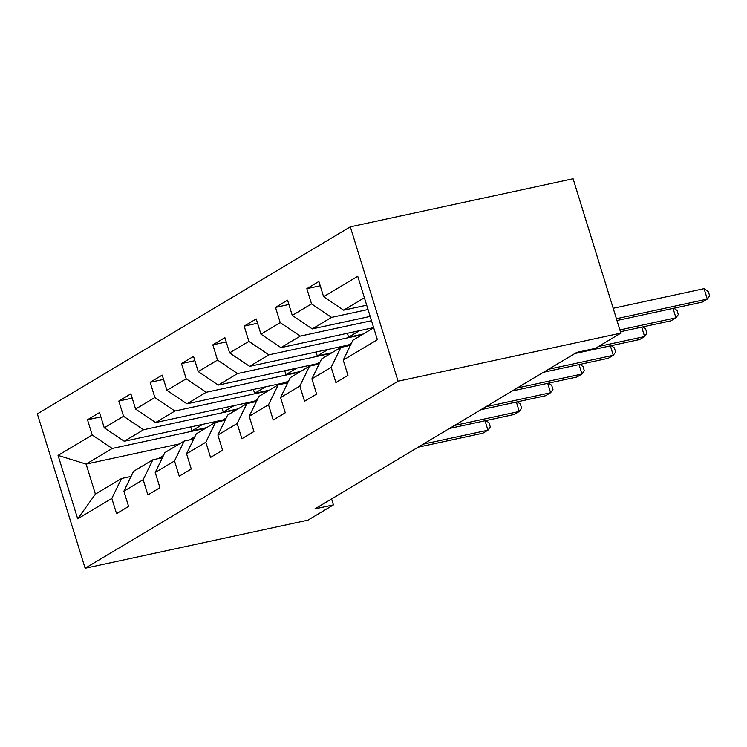 <?xml version="1.0" encoding="UTF-8"?>
<svg xmlns="http://www.w3.org/2000/svg" width="747" height="747" viewBox="0 0 747 747"><rect width="100%" height="100%" fill="white"/><g stroke="black" fill="none" stroke-linecap="round" stroke-linejoin="round"><path stroke-width="1.12" d="M350.306 226.845L37.35 413.885L85.139 568.262L398.086 381.222L350.306 226.845L573.098 178.738L620.888 333.115L398.086 381.222M179.364 443.942L86.11 464.083L95.411 494.122L121.518 478.51L111.835 498.408L116.551 513.637L128.605 506.438L123.89 491.209L143.172 479.686L147.887 494.906L159.933 487.707L155.227 472.477L174.509 460.955L179.224 476.184L191.269 468.976L186.554 453.756L205.845 442.224L210.551 457.453L222.606 450.254L217.891 435.025L237.172 423.502L241.888 438.732L253.943 431.523L249.227 416.294L268.509 404.771L273.225 420.001L285.279 412.792L280.564 397.572L299.846 386.04L304.561 401.27L316.616 394.071L311.901 378.841L331.182 367.319L335.898 382.548L347.953 375.339L343.237 360.11L377.384 339.708L357.748 276.287L323.6 296.699L318.894 281.47L306.84 288.669L320.23 285.774M111.835 498.408L77.688 518.82L58.061 455.399L92.208 434.987L87.492 419.767L100.873 416.873M306.84 288.669L311.555 303.898L292.273 315.421L287.558 300.191L275.503 307.4L280.218 322.629L260.936 334.152L256.221 318.922L244.166 326.122L248.882 341.351L229.6 352.873L224.884 337.653L212.83 344.853L217.545 360.082L198.263 371.604L193.548 356.375L181.493 363.584L186.208 378.813L166.926 390.336L162.211 375.106L150.156 382.305L154.872 397.535L135.59 409.057L130.874 393.837L118.829 401.036L123.535 416.266L104.253 427.788L99.538 412.559L87.492 419.767M620.888 333.115L595.378 348.363L576.815 352.369L314.879 508.912L333.442 504.907L331.593 498.921M123.89 491.209L133.573 471.31L152.855 459.788L162.407 457.724M222.951 419.963L124.273 441.272L143.555 429.749L236.808 409.608M152.855 459.788L143.172 479.686M104.253 427.788L124.273 441.272M123.535 416.266L143.555 429.749M155.227 472.477L164.91 452.579L184.192 441.057L193.744 438.993M254.279 401.242L155.609 422.541L174.891 411.018L268.145 390.886M184.192 441.057L174.509 460.955M135.59 409.057L155.609 422.541M154.872 397.535L174.891 411.018M186.554 453.756L196.246 433.858L215.528 422.335L225.08 420.272M285.615 382.511L186.946 403.819L206.228 392.287L299.482 372.155M215.528 422.335L205.845 442.224M166.926 390.336L186.946 403.819M186.208 378.813L206.228 392.287M217.891 435.025L227.583 415.127L246.865 403.604L256.417 401.541M316.952 363.78L218.283 385.088L237.565 373.565L330.818 353.434M246.865 403.604L237.172 423.502M198.263 371.604L218.283 385.088M217.545 360.082L237.565 373.565M249.227 416.294L258.92 396.396L278.201 384.873L287.744 382.809M348.289 345.058L249.619 366.357L268.901 354.834L362.146 334.703M278.201 384.873L268.509 404.771M229.6 352.873L249.619 366.357M248.882 341.351L268.901 354.834M280.564 397.572L290.247 377.674L309.538 366.151L319.081 364.088M373.64 327.616L280.956 347.635L300.238 336.103L371.502 320.715M309.538 366.151L299.846 386.04M260.936 334.152L280.956 347.635M280.218 322.629L300.238 336.103M311.901 378.841L321.583 358.943L340.875 347.42L350.418 345.357M370.167 316.411L312.283 328.904L331.575 317.382L368.038 309.51M340.875 347.42L331.182 367.319M292.273 315.421L312.283 328.904M311.555 303.898L331.575 317.382M343.237 360.11L352.92 340.221L373.696 327.802M366.702 305.196L343.62 310.173L364.396 297.764M323.6 296.699L343.62 310.173M333.442 504.907L307.932 520.155L85.139 568.262M121.518 478.51L131.07 476.455M205.472 428.339L112.227 448.471L86.11 464.083L58.061 455.399M95.411 494.122L77.688 518.82M92.208 434.987L112.227 448.471M275.503 307.4L288.893 304.505M359.494 330.678L348.606 337.177L363.313 334.002M347.402 333.283L348.606 337.177M244.166 326.122L257.556 323.236M328.157 349.4L317.27 355.908L331.976 352.733M316.065 352.014L317.27 355.908M212.83 344.853L226.22 341.958M296.82 368.131L285.933 374.639L300.649 371.464M284.728 370.736L285.933 374.639M181.493 363.584L194.883 360.689M265.484 386.862L254.596 393.361L269.312 390.186M253.392 389.467L254.596 393.361M150.156 382.305L163.546 379.42M234.147 405.584L223.269 412.092L237.976 408.917M222.055 408.198L223.269 412.092M118.829 401.036L132.21 398.142M202.82 424.315L191.932 430.823L206.639 427.639M190.728 426.92L191.932 430.823M616.434 318.717L707.297 299.099L702.273 302.096L616.985 320.51M613.203 308.287L704.066 288.669L707.297 299.099L709.65 295.821L708.361 291.657L704.066 288.669M346.393 346.225A33.774 28.638 -120.9 0 1 347.486 345.534L351.305 343.256A33.774 28.638 59.1 0 0 347.607 345.964M348.774 345.712A33.774 28.638 -120.9 0 1 351.37 343.405M619.898 329.931L675.96 317.82L670.937 320.827L620.458 331.724M673.925 308.222L677.025 310.378L678.313 314.552L675.96 317.82L673.047 308.408M315.066 364.956A33.774 28.638 -120.9 0 1 316.149 364.265L319.968 361.987A33.774 28.638 59.1 0 0 316.27 364.695M317.438 364.443A33.774 28.638 -120.9 0 1 320.033 362.136M598.459 346.524L644.624 336.552L639.609 339.549L574.873 353.527M642.588 326.943L645.688 329.11L646.977 333.283L644.624 336.552L641.71 327.139M283.729 383.678A33.774 28.638 -120.9 0 1 284.812 382.987L288.631 380.709A33.774 28.638 59.1 0 0 284.934 383.416M286.101 383.174A33.774 28.638 -120.9 0 1 288.697 380.867M548.559 369.261L613.287 355.283L608.273 358.28L543.536 372.258M611.251 345.674L614.351 347.841L615.64 352.005L613.287 355.283L610.374 345.861M252.393 402.409A33.774 28.638 -120.9 0 1 253.476 401.718L257.295 399.44A33.774 28.638 59.1 0 0 253.597 402.147M254.764 401.895A33.774 28.638 -120.9 0 1 257.36 399.589M517.223 387.982L581.96 374.004L576.936 377.011L512.199 390.989M579.915 364.405L583.015 366.562L584.313 370.736L581.96 374.004L579.037 364.592M221.056 421.14A33.774 28.638 -120.9 0 1 222.148 420.449L225.958 418.161A33.774 28.638 59.1 0 0 222.27 420.878M223.428 420.626A33.774 28.638 -120.9 0 1 226.024 418.32M485.886 406.713L550.623 392.735L545.599 395.733L480.863 409.711M548.578 383.127L551.678 385.293L552.976 389.467L550.623 392.735L547.71 383.323M189.719 439.862A33.774 28.638 -120.9 0 1 190.812 439.171L194.622 436.892A33.774 28.638 59.1 0 0 190.933 439.6M192.091 439.348A33.774 28.638 -120.9 0 1 194.687 437.042M454.55 425.435L519.286 411.466L514.263 414.464L449.526 428.442M517.241 401.858L520.342 404.015L521.639 408.189L519.286 411.466L516.373 402.045M158.383 458.593A33.774 28.638 -120.9 0 1 159.475 457.902L163.294 455.623A33.774 28.638 59.1 0 0 159.597 458.331M160.754 458.079A33.774 28.638 -120.9 0 1 163.36 455.773M423.213 444.166L487.95 430.188L482.926 433.195L418.189 447.173M485.905 420.589L489.014 422.746L490.303 426.92L487.95 430.188L485.036 420.776"/></g></svg>
